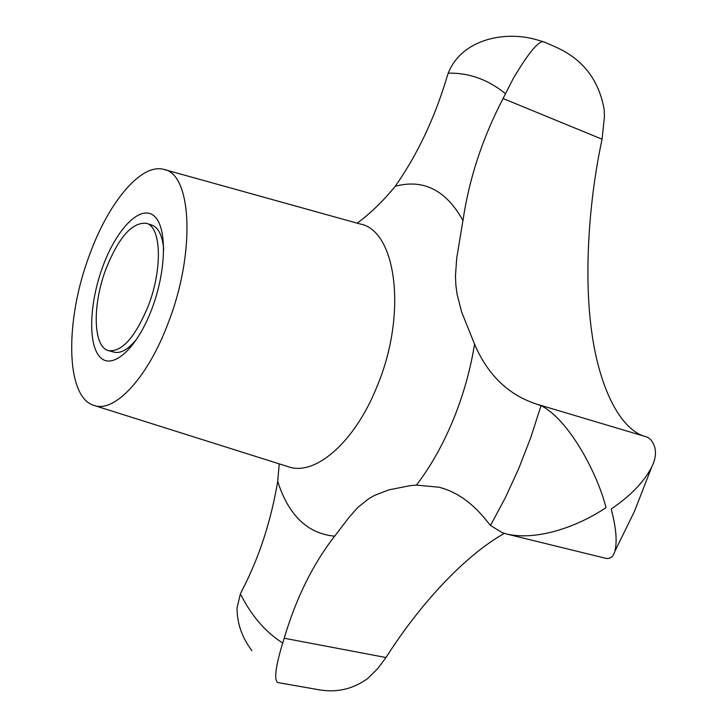 <?xml version="1.0" encoding="UTF-8"?>
<svg xmlns="http://www.w3.org/2000/svg" width="727" height="727" viewBox="0 0 727 727"><rect width="100%" height="100%" fill="white"/><g stroke="black" fill="none" stroke-linecap="round" stroke-linejoin="round"><path stroke-width="1.09" d="M645.867 436.7L646.058 436.754C649.793 437.845 652.646 441.189 654.618 446.787C656.363 452.757 655.418 459.473 651.765 466.925C644.095 481.856 630.573 495.878 611.198 509C616.169 527.857 617.368 542.042 614.788 551.548C613.288 556.682 610.371 558.963 606.045 558.381L507.028 534.109C537.18 540.915 577.783 526.657 605.991 507.619C597.585 473.541 568.641 419.315 541.024 405.648L536.508 404.085C508.309 394.834 487.663 374.859 474.567 344.18L461.636 312.01L457.074 294.253L455.865 285.202L455.447 276.115L456.738 257.949L462.963 220.517C469.124 178.724 482.492 138.057 503.075 98.527L513.217 78.561C529.147 51.781 539.479 39.594 544.214 42.012L554.347 46.464C582.336 58.433 598.966 79.57 604.219 109.877L604.41 116.874L602.074 139.211C589.006 199.725 583.945 273.261 591.324 328.895C598.548 386.092 619.486 428.63 644.449 436.273M504.356 533.373C463.59 556.291 418.616 606.1 385.992 657.535L377.631 668.704L367.744 678.482C352.677 689.405 335.865 693.076 317.308 689.487L278.396 682.671C273.725 681.444 275.151 668.231 282.685 643.031L284.212 638.242C296.143 598.003 312.955 563.979 334.665 536.19L348.551 517.969L357.802 507.437L368.653 498.758L374.905 495.232L388.681 489.907L409.946 485.681L416.407 485.109L438.89 487.19C456.983 491.77 473.313 503.493 487.881 522.34L490.489 525.421L502.075 532.609L507.028 534.109M148.244 305.958C135.24 337.201 122.036 352.104 108.632 350.65C92.938 347.188 92.193 304.722 106.087 268.663C92.184 304.722 92.938 347.197 108.623 350.668C122.036 352.113 135.249 337.21 148.253 305.958C162.739 268.872 161.276 226.66 146.4 223.325C132.278 221.944 118.837 237.057 106.078 268.663C118.837 237.066 132.269 221.962 146.4 223.343C161.267 226.67 162.739 268.881 148.244 305.958M151.798 309.102C136.849 348.842 112.176 370.506 100.026 357.066C87.64 344.207 89.412 302.214 103.016 265.946C116.438 229.541 139.566 205.159 153.261 215.292C167.174 224.825 166.946 269.526 151.798 309.102M137.467 338.091C128.779 349.124 120.955 353.813 113.994 352.141L108.623 350.668M146.4 223.325L151.707 225.025C158.45 227.415 162.457 235.612 163.72 249.597M168.019 323.442C147.308 378.731 113.948 413.481 93.692 405.321C65.139 396.633 64.976 319.035 89.775 254.241C108.65 202.333 141.02 163.112 163.693 169.373C191.792 173.371 195.908 252.578 168.019 323.442M279.213 463.844L277.705 481.347C270.998 521.114 259.212 557.291 242.345 589.87L240.401 593.823L237.047 607.808C237.038 623.384 242 637.661 251.924 650.638M543.869 41.902L536.68 39.785C505.256 30.452 461.645 39.058 448.205 73.173L446.669 77.998C434.41 118.728 417.271 154.815 395.261 186.266C383.156 201.088 370.461 213.393 357.175 223.171M164.447 169.582L359.883 223.925C396.26 230.077 407.629 313.691 377.122 386.219C354.676 442.861 314.437 476.794 287.892 466.589L94.446 405.557M416.407 485.109C430.448 466.798 442.607 445.306 452.894 420.642C463.081 395.879 470.305 370.388 474.567 344.18M277.705 481.347C288.528 515.334 307.512 533.618 334.665 536.19M541.024 405.648L530.81 437.427L518.86 468.252L505.356 497.713L490.489 525.421M284.212 638.242L385.992 657.535M503.075 98.527L602.074 139.211M448.205 73.173C468.96 72.691 488.053 79.534 505.474 93.692M282.685 643.031C265.31 631.927 251.215 615.524 240.401 593.823M462.963 220.517C446.051 190.174 423.477 178.751 395.261 186.266M614.788 551.548L634.58 511.081L651.765 466.925M646.058 436.754L537.907 404.494"/></g></svg>
